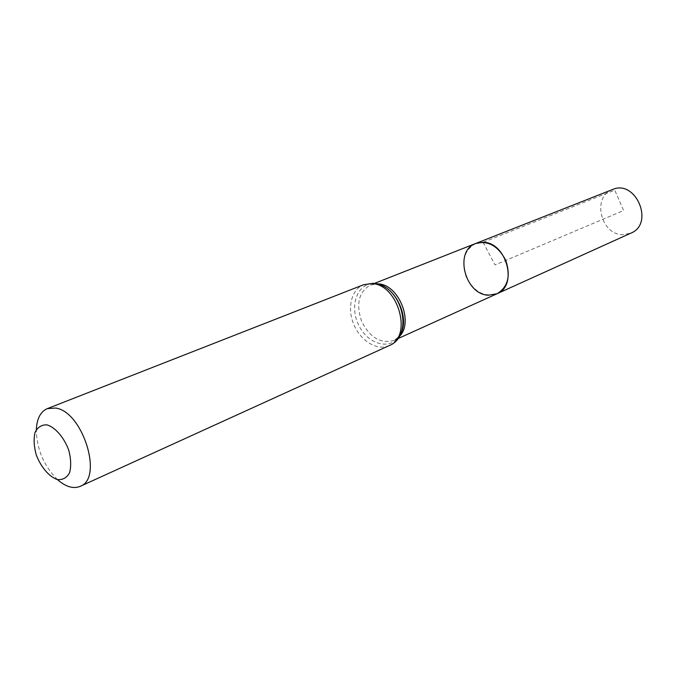 <?xml version="1.0" encoding="UTF-8"?>
<svg xmlns="http://www.w3.org/2000/svg" width="676" height="676" viewBox="0 0 676 676"><rect width="100%" height="100%" fill="white"/><g stroke="black" fill="none" stroke-linecap="round" stroke-linejoin="round"><path stroke-width="0.51" stroke-dasharray="3.38 2.54" d="M475.76 243.461C464.192 250.061 461.024 261.282 466.246 277.135C473.994 291.922 484.253 297.457 497.037 293.739M57.485 479.614C43.771 465.772 36.715 449.109 36.327 429.632M612.481 189.55C591.745 196.564 600.618 234.902 622.782 234.682L630.928 233.119M483.07 242.287L495.052 264.941L623.585 210.54L614.763 190.142L483.07 242.287M398.984 336.868L393.947 340.417C380.825 344.067 370.059 337.73 361.635 321.413C355.779 303.997 358.728 291.855 370.482 284.976L376.54 283.844M389.249 345.571C377.318 351.106 360.697 341.076 353.878 324.691C346.864 308.391 351.233 289.48 363.519 284.765M400.268 334.535C391.877 350.92 368.428 345.343 358.888 325.494C348.808 305.966 357.511 282.145 374.85 283.751L379.109 284.537M397.623 337.899L393.947 340.417L397.716 338.718M379.405 284.638L376.828 284.165L370.482 284.976L374.327 283.464"/><path stroke-width="1.01" d="M483.07 242.287L475.76 243.461C488.173 240.293 498.178 245.937 505.783 260.395C510.87 275.926 507.955 287.038 497.037 293.739C518.272 285.838 506.501 242.016 483.07 242.287M46.982 424.874C55.39 427.401 64.043 437.431 68.758 450.216C70.997 458.835 71.276 466.347 69.586 472.761C66.755 477.788 62.691 480.061 57.367 479.588C49.027 476.741 40.704 466.863 36.124 454.483C33.901 446.118 33.555 438.724 35.076 432.302C37.721 427.131 41.692 424.655 46.982 424.874M36.327 429.632C36.876 418.655 40.526 411.659 47.269 408.65L55.466 408.042C82.675 411.135 103.681 478.464 80.165 486.357C73.304 489.103 65.749 486.855 57.485 479.614M488.385 295.209C464.733 294.609 453.883 250.779 475.76 243.461L612.481 189.55C635.786 178.963 654.748 223.756 630.928 233.119L497.037 293.739L488.385 295.209M376.54 283.844L378.011 283.895C398.916 284.157 414.32 323.136 398.984 336.868M371.673 283.599C398.181 283.945 413.011 336.868 389.249 345.571C415.157 335.364 401.164 283.641 372.865 283.329L363.519 284.765L371.673 283.599M379.109 284.537C396.913 288.829 409.588 318.768 400.268 334.535M397.716 338.718L497.037 293.739M374.327 283.464L475.76 243.461M379.405 284.638C396.466 288.314 412.681 322.452 397.623 337.899M80.165 486.357L389.249 345.571M47.269 408.65L363.519 284.765"/></g></svg>
